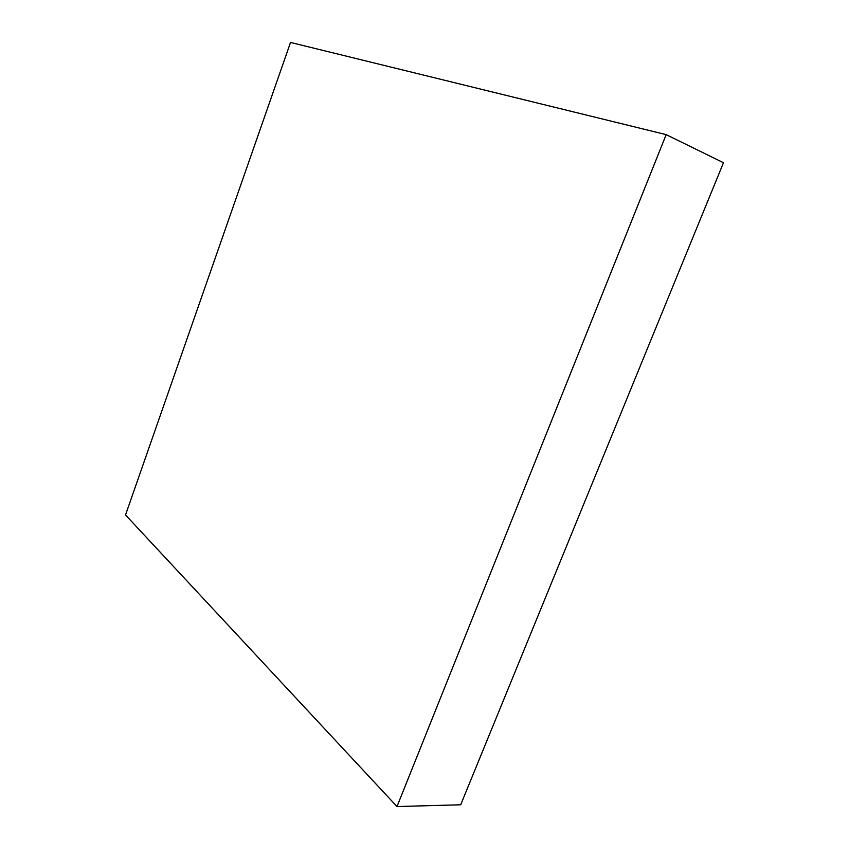 <?xml version="1.0" encoding="UTF-8"?>
<svg xmlns="http://www.w3.org/2000/svg" width="849" height="849" viewBox="0 0 849 849"><rect width="100%" height="100%" fill="white"/><g stroke="black" fill="none" stroke-linecap="round" stroke-linejoin="round"><path stroke-width="1.27" d="M666.178 134.641L723.475 162.721L460.689 804.778L396.992 806.55L666.178 134.641L290.528 42.45L125.525 514.961L396.992 806.55L460.689 804.778L723.475 162.721L666.178 134.641L290.528 42.45L125.525 514.961L396.992 806.55L666.178 134.641"/></g></svg>
